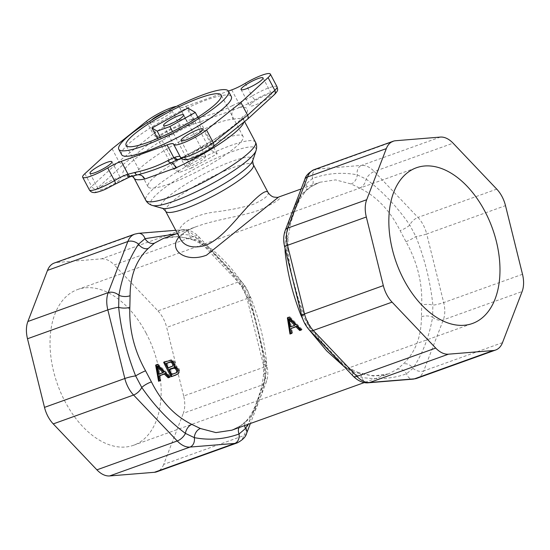<?xml version="1.0" encoding="UTF-8"?>
<svg xmlns="http://www.w3.org/2000/svg" width="550" height="550" viewBox="0 0 550 550"><rect width="100%" height="100%" fill="white"/><g stroke="black" fill="none" stroke-linecap="round" stroke-linejoin="round"><path stroke-width="0.41" stroke-dasharray="2.75 2.06" d="M191.448 154.426A12.409 2.207 -27.9 0 0 189.674 156.929A12.409 2.207 -27.9 0 0 201.678 153.072A12.409 2.207 -27.9 0 0 211.613 145.31A12.409 2.207 -27.9 0 0 203.314 147.352A12.409 2.207 -27.9 0 0 191.448 154.426M251.481 103.352A12.409 2.207 -27.9 0 0 249.714 105.854A12.409 2.207 -27.9 0 0 261.718 101.998A12.409 2.207 -27.9 0 0 271.652 94.243A12.409 2.207 -27.9 0 0 263.347 96.277A12.409 2.207 -27.9 0 0 251.481 103.352M319.77 182.27L335.582 179.877L351.127 183.968L359.707 188.072C376.681 196.467 390.143 210.629 400.084 230.56L405.969 241.684C417.299 261.931 422.538 283.085 421.692 305.14L421.438 316.766C421.376 336.662 415.332 352.413 403.288 364.024L397.045 369.339L388.589 373.842L364.299 382.573M388.568 373.849L373.443 375.994L355.664 372.707L344.334 366.836M308.969 329.601L302.782 319.117M284.996 248.174L285.354 239.917C288.427 218.907 294.477 203.156 303.497 192.658L309.746 187.344L319.743 182.284L301.153 188.966M239.03 427.591A8.277 6.27 55.7 0 1 240.666 425.7L231.791 430.196L241.787 425.129L248.036 419.815C257.063 409.31 263.106 393.559 266.179 372.556L266.434 360.938C264.275 339.941 259.036 318.787 250.711 297.481L244.826 286.357C231.873 267.493 218.412 253.33 204.449 243.87L195.869 239.766L178.083 236.479L162.944 238.631C168.286 236.775 174.563 236.301 181.768 237.201L192.823 239.855A8.277 5.582 110.2 0 1 189.757 235.015L198.646 239.271C213.565 252.003 228.113 267.321 242.309 285.209L248.407 296.732C255.833 319.674 261.498 342.547 265.403 365.351L265.141 377.389L257.441 402.648L247.878 424.414M179.218 236.878C183.246 232.65 189.496 229.034 197.966 226.05L197.972 226.043C217.257 219.189 243.018 216.143 259.689 209.935C276.588 201.981 282.886 197.697 278.582 197.072M183.679 396.034L166.684 327.415L247.019 298.54L264.014 367.159L183.679 396.034A24.826 15.297 -109.8 0 1 183.301 413.297L263.636 384.429L244.021 435.531L163.687 464.399L183.301 413.297M163.687 464.399A24.826 15.297 -109.8 0 1 156.874 471.763M54.306 263.024A24.826 15.297 -109.8 0 1 56.781 262.494L137.115 233.626L181.857 229.976L101.523 258.844L56.781 262.494M101.523 258.844A24.826 15.297 -109.8 0 1 114.276 264.949L194.611 236.074L238.267 282.019L157.933 310.887L114.276 264.949M157.933 310.887A24.826 15.297 -109.8 0 1 166.684 327.415M146.018 333.004A82.748 50.999 -109.8 0 1 133.574 445.266A82.748 50.999 -109.8 0 1 57.599 384.643A82.748 50.999 -109.8 0 1 77.605 289.527A82.748 50.999 -109.8 0 1 146.018 333.004M267.933 192.239C269.411 195.202 264.516 199.244 253.248 204.359C242.289 207.577 229.886 210.066 216.033 211.839C191.104 214.789 173.188 226.937 180.022 238.397M176.502 106.356A20.687 3.678 152.1 0 1 179.259 106.782A20.687 3.678 152.1 0 1 179.334 107.023A16.548 2.943 -27.9 0 0 179.396 107.216A16.548 2.943 -27.9 0 0 185.934 106.349L192.686 119.103L191.51 119.46A4.139 2.846 -108 0 1 191.104 124.877L199.492 122.114A8.277 2.654 65.6 0 0 201.939 130.453C214.087 123.633 224.448 119.907 233.021 119.281A8.277 6.944 -101.7 0 1 233.255 109.979L239.889 107.346A20.687 3.678 -27.9 0 0 255.248 99.729A16.548 2.943 152.1 0 1 271.714 92.249A16.548 2.943 152.1 0 1 273.529 95.129L247.17 119.508M100.375 187.151A12.409 2.207 -27.9 0 0 98.608 189.654A12.409 2.207 -27.9 0 0 110.612 185.797A12.409 2.207 -27.9 0 0 120.546 178.035A12.409 2.207 -27.9 0 0 112.241 180.077A12.409 2.207 -27.9 0 0 100.375 187.151M151.216 120.271A12.409 2.207 -27.9 0 0 150.006 122.272A12.409 2.207 -27.9 0 0 162.009 118.415A12.409 2.207 -27.9 0 0 171.944 110.653A12.409 2.207 -27.9 0 0 166.664 111.444M160.414 136.084A12.409 2.207 -27.9 0 0 158.647 138.586A12.409 2.207 -27.9 0 0 170.644 134.729A12.409 2.207 -27.9 0 0 180.586 126.968A12.409 2.207 -27.9 0 0 172.281 129.009A12.409 2.207 -27.9 0 0 160.414 136.084M112.104 148.775L118.834 161.487C120.175 163.604 121.832 164.436 123.812 163.983L158.001 136.647A16.548 2.943 152.1 0 1 174.185 127.304A16.548 2.943 152.1 0 1 184.298 125.228A20.687 3.678 -27.9 0 0 191.104 124.877A70.338 12.512 -27.9 0 0 133.004 160.683A70.338 12.512 -27.9 0 0 130.364 176.55A4.139 2.228 -111.3 0 1 129.958 176.804M185.934 106.349L228.415 91.087M245.252 83.332L251.989 96.051A16.548 2.943 152.1 0 1 239.704 102.142L232.451 105.6A4.139 2.619 -119 0 1 233.255 109.979L199.492 122.114A4.139 2.434 -101 0 0 199.423 117.473L192.686 119.103A4.139 2.523 -107.2 0 1 192.596 124.321M121.646 154.674A62.061 11.041 152.1 0 1 130.501 142.161A62.061 11.041 152.1 0 1 206.814 99.839A62.061 11.041 152.1 0 1 231.337 96.594M191.785 167.929L179.087 172.494L173.862 169.407L209.839 149.456L217.222 153.821L191.785 167.929L172.535 131.574M217.222 153.821L197.849 117.219M179.087 172.494L160.449 137.294M173.862 169.407L157.534 138.566M209.839 149.456L187.928 108.075M155.684 175.938A53.783 9.57 -27.9 0 0 148.012 186.78A53.783 9.57 -27.9 0 0 200.021 170.074A53.783 9.57 -27.9 0 0 243.079 136.448A53.783 9.57 -27.9 0 0 207.103 145.282A53.783 9.57 -27.9 0 0 155.684 175.938M187.11 164.642A11.378 2.021 -27.9 0 0 185.488 166.939A11.378 2.021 -27.9 0 0 196.488 163.405A11.378 2.021 -27.9 0 0 205.597 156.289A11.378 2.021 -27.9 0 0 197.986 158.159A11.378 2.021 -27.9 0 0 187.11 164.642M157.939 365.846L159.624 373.539L158.819 374.227M159.624 373.539L163.783 372.047M159.974 375.258L160.937 380.105L160.291 380.648M160.937 380.105L160.222 380.359M156.358 364.932L155.657 365.186M156.303 364.636L158.056 364.011L157.41 364.554M158.056 364.011L170.692 376.599L170.046 377.149M170.692 376.599L169.799 376.922M166.822 362.876L169.125 367.228L168.321 367.916M169.125 367.228L173.236 365.551M170.026 368.926L172.645 373.876L171.93 374.481M172.645 373.876L176.577 372.474M176.77 372.309L177.492 371.58M164.443 362.031L163.659 362.312M164.299 361.763L171.387 359.734C173.821 360.367 175.161 361.859 175.409 364.224L174.817 365.998L174.013 366.685M174.817 365.998C177.506 366.266 179.101 367.819 179.603 370.666L179.417 372.329L178.228 373.684M295.433 324.734L290.469 326.913M291.273 326.226L289.733 318.484M301.214 329.691L302.101 329.374L301.455 329.918M302.101 329.374L289.768 316.669L289.128 317.219M289.768 316.669L287.375 317.852M291.761 333.087L292.469 332.832L291.83 333.382M292.469 332.832L291.596 327.958M137.5 174.845L130.364 176.55A20.687 3.678 -27.9 0 0 115.005 184.167A16.548 2.943 152.1 0 1 98.546 191.641A16.548 2.943 152.1 0 1 96.731 188.767L123.812 163.983M246.448 119.914L212.259 147.249A16.548 2.943 152.1 0 1 196.075 156.592A16.548 2.943 152.1 0 1 185.962 158.668A20.687 3.678 -27.9 0 0 179.156 159.012L177.162 159.851M239.704 102.142A4.139 2.228 -111.3 0 1 239.889 107.346A70.338 12.512 -27.9 0 1 237.256 123.214A70.338 12.512 -27.9 0 1 179.156 159.012A4.139 2.846 -108 0 1 178.53 159.349M421.438 316.766A8.277 3.939 2.6 0 1 432.609 317.206L432.871 305.168C430.43 281.82 424.765 258.947 415.876 236.548L409.777 225.026C397.045 206.601 382.491 191.283 366.114 179.087L357.225 174.831C342.093 171.964 327.181 173.181 312.482 178.482L306.013 183.982C297.77 198.199 291.232 215.236 286.392 235.084L286.131 247.122C290.036 269.94 295.707 292.813 303.126 315.741L309.224 327.264C323.428 345.166 337.975 360.477 352.887 373.209L361.776 377.458C378.373 379.803 393.291 378.586 406.519 373.814L412.988 368.308C422.703 353.554 429.241 336.518 432.609 317.206A8.277 5.301 -159 0 0 443.321 319.853L522.122 291.534M176.199 233.867L189.757 235.015A8.277 6.428 -94.7 0 0 183.157 229.694A8.277 6.428 -94.7 0 0 181.857 229.976A24.826 15.297 -109.8 0 1 194.611 236.074A8.277 3.788 -43.5 0 1 198.33 236.308L241.986 282.246A8.277 3.788 -43.5 0 0 238.267 282.019A24.826 15.297 -109.8 0 1 247.019 298.54A8.277 1.073 -13.9 0 0 249.858 296.972L266.853 365.592A8.277 1.073 -13.9 0 1 264.014 367.159A24.826 15.297 -109.8 0 1 263.636 384.429A8.277 5.301 -159 0 0 266.296 382.064A8.277 5.301 -159 0 0 265.141 377.389A8.277 3.637 5.4 0 1 263.471 374.908L263.471 374.908A8.277 3.637 5.4 0 1 266.179 372.556M165.626 211.214A49.651 8.834 152.1 0 1 205.37 180.18A49.651 8.834 152.1 0 1 253.385 164.752M522.5 274.264L443.699 302.589L426.697 233.97L505.498 205.645M502.501 342.636L423.699 370.954L443.321 319.853A24.826 15.297 70.2 0 0 443.699 302.589A8.277 1.073 -13.9 0 1 432.871 305.168A8.277 2.943 -0 0 0 421.692 305.14M440.344 137.081L361.543 165.399L316.8 169.049L395.601 140.731M496.753 189.124L417.952 217.442L374.289 171.504L453.097 143.179M255.482 142.189A62.061 11.041 -27.9 0 0 195.47 161.473A62.061 11.041 -27.9 0 0 145.784 200.269M134.09 178.186A62.061 11.041 152.1 0 1 201.939 130.453M233.021 119.281A62.061 11.041 152.1 0 1 243.788 120.106A62.061 11.041 152.1 0 1 243.877 122.141M173.649 144.244L180.379 156.956A20.687 3.678 -27.9 0 0 180.455 157.197M180.111 156.544A16.548 2.943 152.1 0 1 180.324 156.764A16.548 2.943 152.1 0 1 180.379 156.956A4.139 4.063 -7.1 0 0 185.962 158.668M84.879 173.683L91.616 186.395A20.687 3.678 -27.9 0 0 89.389 189.929M146.458 121.302L153.196 134.014L118.834 161.487L91.616 186.395A4.139 3.362 47.5 0 0 96.731 188.767M179.334 107.023L186.065 119.742A20.687 3.678 -27.9 0 0 185.989 119.494A20.687 3.678 -27.9 0 0 172.831 122.595A20.687 3.678 -27.9 0 0 153.196 134.014A4.139 2.97 -128.6 0 0 158.001 136.647M191.51 119.46A16.548 2.943 152.1 0 1 186.127 119.934A16.548 2.943 152.1 0 1 186.065 119.742A4.139 4.063 -7.1 0 1 184.298 125.228M232.451 105.6C222.228 111.045 211.221 114.998 199.423 117.473M231.736 89.891L238.487 102.644A4.139 2.578 -112.4 0 1 238.624 107.779M277.062 86.769A20.687 3.678 -27.9 0 0 251.989 96.051A4.139 1.141 -120.9 0 0 255.248 99.729M158.737 368.837L157.953 369.497M171.387 359.734L170.727 360.305M175.409 364.224L174.611 364.904M179.603 370.666L178.874 371.284M179.417 372.329L178.729 372.907M290.441 321.778L289.657 322.451M252.856 160.407A52.071 9.261 -27.9 0 0 232.251 161.253A52.071 9.261 -27.9 0 0 179.513 188.347A52.071 9.261 -27.9 0 0 162.333 208.34M152.384 205.459A59.634 10.608 152.1 0 1 172.061 182.559A59.634 10.608 152.1 0 1 232.464 151.532A59.634 10.608 152.1 0 1 256.059 150.562M274.416 94.579A4.139 3.362 47.5 0 1 273.529 95.129M212.259 147.249A4.139 2.97 -128.6 0 0 212.933 146.877M131.663 176.158A4.139 2.523 -107.2 0 1 131.216 176.371M134.64 234.156A24.826 15.297 -109.8 0 1 137.115 233.626A8.277 6.428 -94.7 0 1 138.414 233.337M246.675 433.166A8.277 5.301 -159 0 1 244.021 435.531A24.826 15.297 -109.8 0 1 237.215 442.894M416.893 378.317A24.826 15.297 70.2 0 0 423.699 370.954A8.277 5.301 -159 0 1 412.988 368.308A8.277 6.091 -134.8 0 0 403.288 364.024M309.746 187.344A8.277 6.27 -124.3 0 0 310.867 186.78A8.277 6.27 -124.3 0 0 312.482 178.482A8.277 6.428 -94.7 0 1 316.8 169.049A24.826 15.297 70.2 0 0 314.318 169.579M359.707 188.072A8.277 5.149 -61.8 0 0 366.114 179.087A8.277 3.788 -43.5 0 1 374.289 171.504A24.826 15.297 70.2 0 0 361.543 165.399A8.277 6.428 -94.7 0 0 357.225 174.831A8.277 5.885 -67.3 0 1 351.127 183.968M405.969 241.684A8.277 0.921 -27 0 0 415.876 236.548A8.277 1.073 -13.9 0 0 426.697 233.97A24.826 15.297 70.2 0 0 417.952 217.442A8.277 3.788 -43.5 0 0 409.777 225.026A8.277 2.021 -28.9 0 1 400.084 230.56M397.045 369.339A8.277 6.579 -125.5 0 1 406.519 373.814A8.277 6.428 -94.7 0 0 413.119 379.136M353.203 376.166A8.277 3.788 -43.5 0 1 352.887 373.209A8.277 5.452 -59.2 0 0 350.811 368.837C357.754 372.598 356.056 371.436 358.71 372.618L358.71 372.618A8.277 5.582 -69.8 0 1 361.776 377.458A8.277 6.428 -94.7 0 0 368.376 382.779M301.675 315.501A8.277 1.073 -13.9 0 0 303.126 315.741A8.277 1.224 -24.3 0 0 304.088 314.572L309.959 325.669A8.277 1.712 -31.6 0 1 309.224 327.264A8.277 3.788 -43.5 0 0 309.547 330.227M304.858 179.314A8.277 5.301 -159 0 0 306.013 183.982A8.277 6.394 -136.6 0 1 305.449 191.379L299.778 199.368L294.958 209.99L290.737 223.066L288.062 237.566A8.277 3.637 5.4 0 1 285.354 239.917M285.237 230.416A8.277 5.301 -159 0 0 286.392 235.084A8.277 3.637 5.4 0 1 288.062 237.566L287.815 248.958A8.277 3.245 -2.8 0 0 286.131 247.122A8.277 1.073 -13.9 0 1 284.68 246.881M250.711 297.481A8.277 1.224 155.7 0 1 247.445 297.901C253.289 311.63 255.083 320.21 257.895 330.866L262.563 352.825L263.718 363.516A8.277 3.245 -2.8 0 0 265.403 365.351A8.277 1.073 -13.9 0 1 266.853 365.592C268.317 371.477 268.125 376.97 266.296 382.064L250.381 423.514M244.826 286.357A8.277 1.712 148.4 0 1 241.574 286.804L247.445 297.901A8.277 1.224 155.7 0 1 248.407 296.732A8.277 1.073 -13.9 0 1 249.858 296.972C248.407 291.246 245.781 286.337 241.986 282.246A8.277 3.788 -43.5 0 1 242.309 285.209A8.277 1.712 148.4 0 0 241.574 286.804L231.914 273.488L215.758 255.894C209.798 250.044 204.786 245.96 200.722 243.636L200.722 243.636A8.277 5.452 120.8 0 1 198.646 239.271A8.277 3.788 -43.5 0 0 198.33 236.308L196.542 234.596C191.627 230.759 187.165 229.123 183.157 229.694L175.732 230.299M303.497 192.658A8.277 6.394 -136.6 0 0 305.449 191.379L310.867 186.78L319.743 182.284M301.503 314.793A8.277 1.224 -24.3 0 1 304.088 314.572L298.1 298.1L293.549 281.27C290.654 270.662 288.736 259.896 287.815 248.958A8.277 3.245 -2.8 0 1 285.759 251.247M347.084 368.603A8.277 5.452 -59.2 0 1 350.811 368.837L350.811 368.837C343.654 364.217 340.608 361.584 330.144 350.838C322.891 343.496 316.161 335.108 309.959 325.669A8.277 1.712 -31.6 0 0 306.707 326.116M388.589 373.842C383.453 375.671 377.252 376.159 369.985 375.299L358.71 372.618A8.277 5.582 -69.8 0 0 355.664 372.707M244.674 425.562A8.277 6.394 43.4 0 1 246.084 421.101C250.181 416.618 253.708 410.334 256.664 402.243C260.631 391.462 262.611 383.467 263.471 374.908L263.718 363.516A8.277 3.245 -2.8 0 1 266.434 360.938M241.787 425.129A8.277 6.27 55.7 0 0 240.666 425.7L246.084 421.101A8.277 6.394 43.4 0 1 246.084 421.094A8.277 6.394 43.4 0 1 248.036 419.815M204.449 243.87A8.277 5.452 120.8 0 1 200.722 243.636C193.655 239.821 195.518 241.065 192.823 239.855A8.277 5.582 110.2 0 0 195.869 239.766M177.396 233.441L197.972 226.043C190.513 228.607 185.041 231.736 181.548 235.421C179.884 238.081 179.431 239.174 180.18 238.7M177.059 159.871L190.685 153.017L214.163 139.487L227.824 130.274L238.466 121.653L243.299 116.126C242.887 115.789 243.052 117.116 243.788 120.106L244.571 121.584M181.039 140.614L189.674 156.929M202.978 128.996L211.613 145.31M89.973 173.339L98.608 189.654M111.911 161.728L120.546 178.035M241.079 89.54L249.714 105.854M263.017 77.928L271.652 94.243M150.006 122.272L158.647 138.586M171.944 110.653L180.586 126.968M173.587 144.052L180.324 156.764L182.518 158.434L181.528 158.551M179.259 106.782L185.989 119.494L179.396 107.216M243.079 136.448L221.169 95.067M148.012 186.78L126.101 145.406M205.597 156.289L183.686 114.916M185.488 166.939L163.577 125.558M133.574 445.266L472.395 323.503M77.605 289.527L416.426 167.757M132.213 176.076L131.079 175.539L136.943 174.955"/><path stroke-width="0.82" d="M344.334 366.836L326.631 350.831L308.969 329.601M302.782 319.117L300.822 314.999C292.49 293.673 287.251 272.518 285.099 251.536L284.996 248.174M177.396 233.441L162.944 238.631L154.488 243.141L148.246 248.456C136.214 260.04 130.164 275.798 130.096 295.714L129.841 307.333C128.982 329.361 134.228 350.515 145.564 370.796L151.449 381.913C161.404 401.857 174.859 416.02 191.826 424.401L200.406 428.505L215.951 432.603L231.791 430.196L364.299 382.573M180.022 238.397L180.173 238.7C184.333 246.359 192.548 248.655 204.827 245.596C220.144 240.144 234.389 221.196 246.709 207.762C258.864 194.762 265.939 189.585 267.933 192.232C270.806 196.714 273.941 197.044 273.804 197.044C276.746 197.464 278.341 197.478 278.582 197.072L206.498 255.193C184.986 263.306 167.647 249.535 179.218 236.878M301.455 329.918L289.128 317.219L287.375 317.852L289.981 334.043L291.83 333.382L290.812 328.625L295.934 326.782L299.736 330.536L301.455 329.918M160.291 380.648L158.572 381.267L155.657 365.186L157.41 364.554L170.046 377.149L168.197 377.809L164.319 374.082L159.191 375.925L160.291 380.648M175.952 375.024L171.277 376.702A101.777 62.727 -109.8 0 1 163.659 362.312L170.727 360.305C173.03 360.91 174.329 362.443 174.611 364.904L174.013 366.685C176.653 366.96 178.269 368.493 178.874 371.284L178.729 372.907L177.794 374.082L171.277 376.702M250.381 423.514L246.675 433.166C245.926 436.707 242.77 439.952 237.215 442.894L156.874 471.763A24.826 15.297 -109.8 0 1 154.399 472.299L234.733 443.424L189.991 447.074L109.656 475.942L154.399 472.299M109.656 475.942A24.826 15.297 -109.8 0 1 96.903 469.844L177.244 440.976L133.581 395.031L53.247 423.906L96.903 469.844M53.247 423.906A24.826 15.297 -109.8 0 1 44.502 407.378L124.836 378.51L107.834 309.891L27.5 338.759L44.502 407.378M27.5 338.759A24.826 15.297 -109.8 0 1 27.878 321.496L108.213 292.621L127.834 241.519L47.499 270.394L27.878 321.496M47.499 270.394A24.826 15.297 -109.8 0 1 54.306 263.024L134.64 234.156A24.826 15.297 -109.8 0 0 127.834 241.519A8.277 5.301 -159 0 1 138.545 244.173L145.014 238.666L176.199 233.867M386.313 148.624L307.512 176.949L287.897 228.044L366.699 199.726L386.313 148.624A24.826 15.297 70.2 0 1 393.126 141.261A24.826 15.297 70.2 0 1 395.601 140.731L440.344 137.081A24.826 15.297 70.2 0 1 453.097 143.179L496.753 189.124A24.826 15.297 70.2 0 1 505.498 205.645L522.5 274.264A24.826 15.297 70.2 0 1 522.122 291.534L502.501 342.636A24.826 15.297 70.2 0 1 495.694 349.999L416.893 378.317A24.826 15.297 70.2 0 1 414.418 378.854L493.219 350.529L448.477 354.179L369.676 382.498L414.418 378.854A8.277 6.428 -94.7 0 1 413.119 379.136L416.893 378.317M366.699 199.726A24.826 15.297 70.2 0 0 366.321 216.996L287.519 245.314L304.514 313.933L383.316 285.615L366.321 216.996M383.316 285.615A24.826 15.297 70.2 0 0 392.067 302.136L313.266 330.461L356.922 376.399L435.724 348.081L392.067 302.136M435.724 348.081A24.826 15.297 70.2 0 0 448.477 354.179M493.219 350.529A24.826 15.297 70.2 0 0 495.694 349.999M403.982 280.019A82.748 50.999 70.2 0 0 472.395 323.503A82.748 50.999 70.2 0 0 484.839 211.241A82.748 50.999 70.2 0 0 416.426 167.757A82.748 50.999 70.2 0 0 403.982 280.019M133.774 134.564A53.783 9.57 -27.9 0 0 126.101 145.406A53.783 9.57 -27.9 0 0 178.111 128.693A53.783 9.57 -27.9 0 0 221.169 95.067A53.783 9.57 -27.9 0 0 185.192 103.909A53.783 9.57 -27.9 0 0 133.774 134.564M127.641 136.764A62.061 11.041 -27.9 0 0 118.786 149.277A62.061 11.041 -27.9 0 0 178.798 129.993A62.061 11.041 -27.9 0 0 228.484 91.197A62.061 11.041 -27.9 0 0 186.966 101.392A62.061 11.041 -27.9 0 0 127.641 136.764M243.877 122.141A62.061 11.041 152.1 0 1 175.945 167.833L144.856 179.004A62.061 11.041 152.1 0 1 134.09 178.186L145.784 200.269A62.061 11.041 -27.9 0 0 170.308 197.024A62.061 11.041 -27.9 0 0 228.999 167.475A62.061 11.041 -27.9 0 0 255.482 142.189C256.795 144.636 256.988 147.428 256.059 150.562A59.634 10.608 152.1 0 1 174.192 201.101A59.634 10.608 152.1 0 1 152.384 205.459C149.339 204.511 147.139 202.785 145.784 200.269M182.806 138.112A12.409 2.207 -27.9 0 0 181.039 140.614A12.409 2.207 -27.9 0 0 193.043 136.757A12.409 2.207 -27.9 0 0 202.978 128.996A12.409 2.207 -27.9 0 0 194.673 131.037A12.409 2.207 -27.9 0 0 182.806 138.112M91.74 170.837A12.409 2.207 -27.9 0 0 89.973 173.339A12.409 2.207 -27.9 0 0 101.97 169.483A12.409 2.207 -27.9 0 0 111.911 161.728A12.409 2.207 -27.9 0 0 103.606 163.762A12.409 2.207 -27.9 0 0 91.74 170.837M242.846 87.037A12.409 2.207 -27.9 0 0 241.079 89.54A12.409 2.207 -27.9 0 0 253.076 85.683A12.409 2.207 -27.9 0 0 263.017 77.928A12.409 2.207 -27.9 0 0 254.712 79.963A12.409 2.207 -27.9 0 0 242.846 87.037M166.664 111.444A12.409 2.207 -27.9 0 0 151.779 119.769A12.409 2.207 -27.9 0 0 151.216 120.271M228.415 91.087L231.736 89.891A16.548 2.943 -27.9 0 0 245.252 83.332A20.687 3.678 152.1 0 1 270.325 74.058A20.687 3.678 152.1 0 1 268.104 77.584L240.886 102.493L206.525 129.965A20.687 3.678 152.1 0 1 186.883 141.391A20.687 3.678 152.1 0 1 173.724 144.485A20.687 3.678 152.1 0 1 173.649 144.244A16.548 2.943 -27.9 0 0 173.587 144.052A16.548 2.943 -27.9 0 0 167.049 144.918L121.248 161.377A16.548 2.943 -27.9 0 0 107.731 167.936A20.687 3.678 152.1 0 1 82.658 177.21A20.687 3.678 152.1 0 1 84.879 173.683L112.104 148.775L146.458 121.302A20.687 3.678 152.1 0 1 176.502 106.356M167.049 144.918L173.8 157.664L174.934 157.238A16.548 2.943 152.1 0 1 180.111 156.544M129.931 176.818A4.139 2.228 -111.3 0 1 126.748 174.556L134.736 172.494C146.534 170.026 157.541 166.066 167.764 160.627L173.8 157.664A4.139 2.578 -112.4 0 0 177.375 159.782A4.139 2.578 -112.4 0 0 177.684 159.617M240.886 102.493L247.617 115.211L274.835 90.303A20.687 3.678 -27.9 0 0 277.062 86.769L270.325 74.058M228.484 91.197L231.337 96.594A62.061 11.041 152.1 0 1 181.658 135.389A62.061 11.041 152.1 0 1 121.646 154.674L118.786 149.277M195.319 112.448L169.874 126.555L157.176 131.113L151.951 128.026L187.928 108.075L195.319 112.448L197.849 117.219M172.535 131.574L169.874 126.555M160.449 137.294L157.176 131.113M157.534 138.566L151.951 128.026M165.199 123.269A11.378 2.021 -27.9 0 0 163.577 125.558A11.378 2.021 -27.9 0 0 174.584 122.024A11.378 2.021 -27.9 0 0 183.686 114.916A11.378 2.021 -27.9 0 0 176.076 116.779A11.378 2.021 -27.9 0 0 165.199 123.269M157.953 369.497L158.819 374.227L162.979 372.728L157.238 366.451L157.953 369.497M157.238 366.451L157.939 365.846L163.783 372.047L162.979 372.728M160.222 380.359L158.572 381.267M159.211 380.724L156.303 364.636M169.799 376.922L168.197 377.809M168.843 377.259L165.103 373.416L164.319 374.082M165.103 373.416L159.191 375.925M173.236 365.551L172.432 366.231L173.793 364.499L172.48 361.976L171.243 361.529L166.107 363.481A101.777 62.727 70.2 0 0 168.321 367.916L172.432 366.231L172.996 365.179L171.738 362.608L170.528 362.141L166.107 363.481M176.77 372.309L177.691 370.556L176.199 367.984L174.783 367.503L170.026 368.926L169.214 369.614A101.777 62.727 70.2 0 0 171.93 374.481L176.055 372.921L176.942 371.195L175.402 368.665L173.979 368.191L169.214 369.614M176.577 372.474L177.492 371.58M171.923 376.159L164.299 361.763M178.447 373.526L176.598 374.474M291.067 321.661L294.628 325.414L290.469 326.913L289.025 319.089L291.067 321.661L291.851 320.994L295.433 324.734L294.628 325.414M291.851 320.994L289.733 318.484L289.025 319.089M290.812 328.625L296.718 326.116L300.376 329.993L301.214 329.691M300.376 329.993L299.736 330.536M288.021 317.302L290.62 333.499L289.981 334.043M290.62 333.499L291.761 333.087M296.718 326.116L295.934 326.782M175.945 167.833A8.277 2.654 65.6 0 0 171.263 162.711C159.431 168.169 148.184 172.212 137.5 174.845A8.277 6.944 -101.7 0 1 144.856 179.004M134.736 172.494A4.139 2.434 -101 0 0 137.5 174.845L129.958 176.804L115.225 184.119A4.139 1.141 -120.9 0 0 114.462 180.647A16.548 2.943 152.1 0 1 126.748 174.556M177.162 159.851L175.464 160.627L177.059 159.871M175.429 160.641L171.263 162.711A4.139 2.619 -119 0 1 167.764 160.627M206.525 129.965L213.256 142.684A4.139 2.97 -128.6 0 1 212.933 146.877L247.294 119.405C248.318 118.319 248.421 116.916 247.617 115.211L213.256 142.684A20.687 3.678 -27.9 0 1 193.621 154.103A20.687 3.678 -27.9 0 1 180.455 157.197L173.724 144.485M178.489 159.363A4.139 2.846 -108 0 1 174.934 157.238M247.878 424.414L245.52 428.491L239.051 433.998C224.345 439.299 209.433 440.516 194.308 437.642L185.419 433.393C169.036 421.183 154.481 405.873 141.756 387.447L135.657 375.932C126.761 353.506 121.096 330.632 118.662 307.312L118.924 295.268C122.299 275.942 128.838 258.906 138.545 244.173A8.277 6.091 45.2 0 0 148.246 248.456M267.933 192.239L253.385 164.752A49.651 8.834 152.1 0 1 232.196 184.979A49.651 8.834 152.1 0 1 185.247 208.615A49.651 8.834 152.1 0 1 165.626 211.214L180.173 238.686M121.248 161.377L127.999 174.13A4.139 2.523 -107.2 0 0 131.216 176.371M107.731 167.936L114.462 180.647A20.687 3.678 -27.9 0 1 89.389 189.929L82.658 177.21M268.104 77.584L274.835 90.303A4.139 3.362 47.5 0 1 274.416 94.579L247.308 119.391M160.387 368.521L159.603 369.188M173.793 364.499L172.996 365.179M172.48 361.976L171.738 362.608M171.243 361.529L170.528 362.141M177.691 370.556L176.942 371.195M176.199 367.984L175.402 368.665M174.783 367.503L173.979 368.191M152.384 205.459L162.333 208.34A52.071 9.261 -27.9 0 0 181.369 204.538A52.071 9.261 -27.9 0 0 252.856 160.407L256.059 150.562M200.406 428.505A8.277 5.885 112.7 0 0 194.308 437.642A8.277 6.428 -94.7 0 1 189.991 447.074A24.826 15.297 -109.8 0 1 177.244 440.976A8.277 3.788 -43.5 0 0 185.419 433.393A8.277 5.149 118.2 0 1 191.826 424.401M151.449 381.913A8.277 2.021 151.1 0 0 141.756 387.447A8.277 3.788 -43.5 0 1 133.581 395.031A24.826 15.297 -109.8 0 1 124.836 378.51A8.277 1.073 -13.9 0 1 135.657 375.932A8.277 0.921 153 0 1 145.564 370.796M129.841 307.333A8.277 2.943 -0 0 1 118.662 307.312A8.277 1.073 -13.9 0 0 107.834 309.891A24.826 15.297 -109.8 0 1 108.213 292.621A8.277 5.301 -159 0 1 118.924 295.268A8.277 3.939 2.6 0 0 130.096 295.714M237.215 442.894A24.826 15.297 -109.8 0 1 234.733 443.424A8.277 6.428 -94.7 0 0 239.051 433.998A8.277 6.27 55.7 0 1 239.03 427.591M284.68 246.881A8.277 1.073 -13.9 0 1 287.519 245.314A24.826 15.297 70.2 0 1 287.897 228.044A8.277 5.301 -159 0 0 285.237 230.416C283.408 235.51 283.216 240.996 284.68 246.881L301.675 315.501C303.126 321.228 305.752 326.136 309.547 330.227L353.203 376.166A8.277 3.788 -43.5 0 0 356.922 376.399A24.826 15.297 70.2 0 0 369.676 382.498A8.277 6.428 -94.7 0 1 368.376 382.779L413.119 379.136M301.675 315.501A8.277 1.073 -13.9 0 1 304.514 313.933A24.826 15.297 70.2 0 0 313.266 330.461A8.277 3.788 -43.5 0 1 309.547 330.227M314.318 169.579A24.826 15.297 70.2 0 0 307.512 176.949A8.277 5.301 -159 0 0 304.858 179.314C305.607 175.773 308.763 172.528 314.318 169.579L393.126 141.261M246.675 433.166A8.277 5.301 -159 0 0 245.52 428.491A8.277 6.394 43.4 0 1 244.674 425.562M154.488 243.141A8.277 6.579 54.5 0 1 145.014 238.666A8.277 6.428 -94.7 0 0 138.414 233.337L175.732 230.299M285.759 251.247A8.277 3.245 -2.8 0 1 285.099 251.536M301.503 314.793A8.277 1.224 -24.3 0 0 300.822 314.999M278.582 197.072L301.153 188.966M244.571 121.584L255.482 142.189M177.066 372.096L176.344 372.707M134.09 178.186L132.213 176.076M162.333 208.34C162.202 207.728 163.302 208.691 165.626 211.214M253.385 164.752C252.601 161.404 252.423 159.961 252.856 160.407M274.416 94.579C278.994 89.774 277.489 89.739 277.062 86.769M212.933 146.877C205.514 152.584 197.051 156.826 187.536 159.589C183.673 160.188 181.314 159.39 180.455 157.197M181.528 158.551L175.457 160.627M115.225 184.119L105.751 189.069C102.362 190.781 95.074 193.057 93.974 192.548C92.104 192.583 90.578 191.709 89.389 189.929M353.203 376.166C359.116 382.161 365.083 383.24 368.376 382.779M304.858 179.314L285.237 230.416M138.414 233.337L134.64 234.156"/></g></svg>
